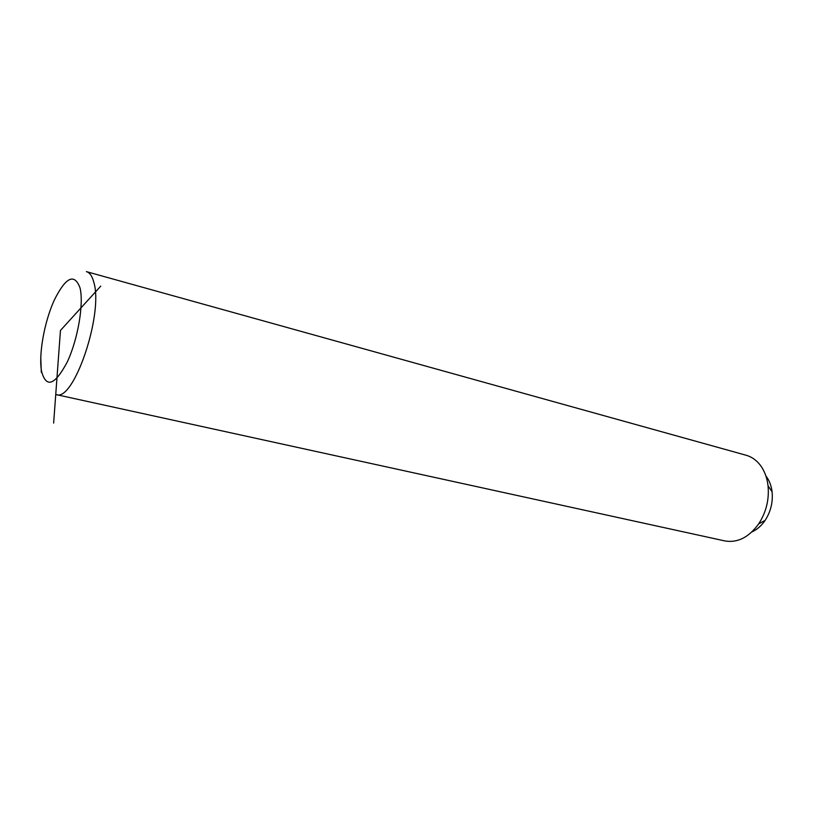 <?xml version="1.0" encoding="UTF-8"?>
<svg xmlns="http://www.w3.org/2000/svg" width="813" height="813" viewBox="0 0 813 813"><rect width="100%" height="100%" fill="white"/><g stroke="black" fill="none" stroke-linecap="round" stroke-linejoin="round"><path stroke-width="1.22" d="M724.617 540.869L725.003 540.96C737.665 543.033 748.905 537.322 758.712 523.836C766.202 512.21 769.322 499.517 768.041 485.768C767.066 477.597 764.464 470.717 760.246 465.117C756.314 460.067 751.578 456.764 746.019 455.219L86.554 271.674M751.934 531.885C757.025 529.629 761.415 525.798 765.104 520.411C770.734 511.702 773.061 502.2 772.096 491.895C771.354 485.768 769.393 480.585 766.202 476.347M53.638 423.075L60.457 330.444L100.761 286.125M725.003 540.96L56.239 394.62C73.729 402.191 103.739 313.889 93.82 282.263C92.204 276.085 89.725 272.538 86.391 271.623M79.999 287.812C74.349 272.873 65.721 277.091 54.105 300.475C44.217 322.355 38.435 354.844 41.605 371.551C46.29 388.401 54.817 385.271 67.174 362.171C77.906 339.488 84.003 303.696 79.999 287.812M772.096 491.895L768.041 485.768M765.104 520.411L758.712 523.836M40.752 357.131L41.311 372.303"/></g></svg>
